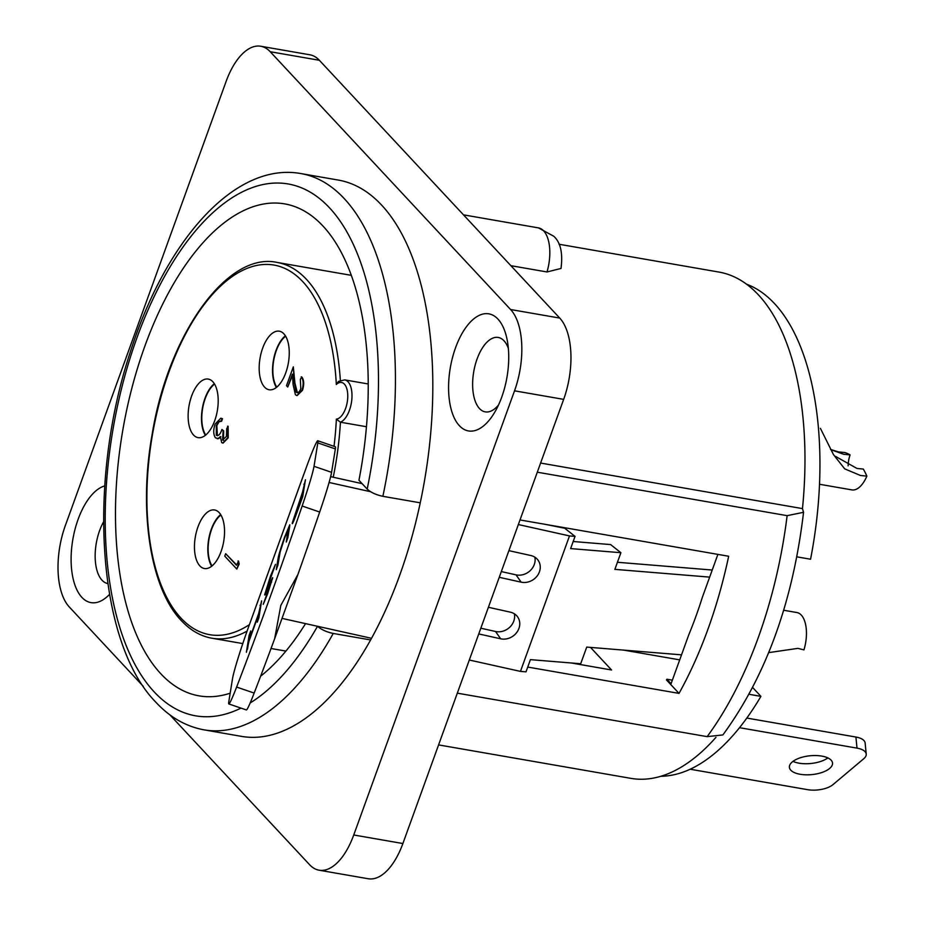 <?xml version="1.0" encoding="UTF-8"?>
<svg xmlns="http://www.w3.org/2000/svg" width="925" height="925" viewBox="0 0 925 925"><rect width="100%" height="100%" fill="white"/><g stroke="black" fill="none" stroke-linecap="round" stroke-linejoin="round"><path stroke-width="1.39" d="M830.546 449.423L838.513 451.92L844.849 452.522A100.964 48.794 99.9 0 1 850.098 454.892L843.739 454.279L831.205 449.804M835.483 456.36L856.943 468.443L863.314 469.067A100.964 48.794 99.9 0 1 866.864 476.132A28.478 13.759 99.9 0 1 851.867 489.892L819.492 484.261M820.417 428.368L833.448 454.568L844.687 468.859L860.47 475.485L866.864 476.132M783.648 610.246L796.922 612.547A28.478 13.759 99.9 0 1 801.281 615.067A28.478 13.759 99.9 0 1 803.941 649.928A100.964 48.794 99.9 0 1 803.397 649.743A100.964 48.794 99.9 0 1 803.27 649.697M768.698 652.622L797.893 648.367L803.397 649.743M499.257 577.304L521.168 582.172A14.858 13.019 144.9 0 0 539.425 571.835A14.858 13.019 144.9 0 0 538.142 560.307A14.858 13.019 144.9 0 0 530.811 555.52L508.9 550.653M501.327 571.581L516.023 574.853A14.858 13.019 144.9 0 0 534.28 564.516A14.858 13.019 144.9 0 0 534.835 557.162M478.757 633.937L500.668 638.805A14.858 13.019 144.9 0 0 518.925 628.468A14.858 13.019 144.9 0 0 517.642 616.929A14.858 13.019 144.9 0 0 510.311 612.153L488.4 607.286M480.827 628.214L495.522 631.474A14.858 13.019 144.9 0 0 513.78 621.138A14.858 13.019 144.9 0 0 514.335 613.795M319.692 512.045L302.151 506.021A43.336 2.347 -71.1 0 0 314.026 466.316L317.818 442.902A43.336 2.347 -71.1 0 0 317.807 440.762L335.347 446.787A43.336 2.347 108.9 0 1 335.359 448.914L331.578 472.328A43.336 2.347 108.9 0 1 319.692 512.045A337.232 18.257 108.9 0 1 297.896 574.529L280.818 605.389L274.644 638.759A337.232 18.257 108.9 0 1 254.167 693.068A43.336 2.347 108.9 0 1 246.339 709.949L228.799 703.937A43.336 2.347 -71.1 0 0 236.615 687.055L254.167 693.068M302.151 506.021A337.232 18.257 108.9 0 1 268.632 601.204A337.232 18.257 108.9 0 1 236.615 687.055M800.171 774.271A21.668 9.458 174.3 0 0 822.152 772.41A21.668 9.458 174.3 0 0 832.535 763.044A21.668 9.458 174.3 0 0 821.758 756.095A21.668 9.458 174.3 0 0 799.778 757.957A21.668 9.458 174.3 0 0 789.395 767.322A21.668 9.458 174.3 0 0 800.171 774.271M792.991 761.368A21.668 9.458 174.3 0 0 799.073 763.183A21.668 9.458 174.3 0 0 827.84 757.91M264.573 387.124A29.716 14.361 -80.1 0 0 269.129 389.76A29.716 14.361 -80.1 0 0 287.259 368.011A29.716 14.361 -80.1 0 0 283.871 333.821A29.716 14.361 -80.1 0 0 279.315 331.196A29.716 14.361 -80.1 0 0 261.174 352.945A29.716 14.361 -80.1 0 0 264.573 387.124M199.858 565.903A29.716 14.361 -80.1 0 0 204.413 568.528A29.716 14.361 -80.1 0 0 222.543 546.779A29.716 14.361 -80.1 0 0 219.156 512.6A29.716 14.361 -80.1 0 0 214.6 509.976A29.716 14.361 -80.1 0 0 196.458 531.713A29.716 14.361 -80.1 0 0 199.858 565.903M193.522 435.004A29.716 14.361 -80.1 0 0 198.066 437.641A29.716 14.361 -80.1 0 0 216.207 415.892A29.716 14.361 -80.1 0 0 212.808 381.713A29.716 14.361 -80.1 0 0 208.252 379.077A29.716 14.361 -80.1 0 0 190.122 400.826A29.716 14.361 -80.1 0 0 193.522 435.004M334.017 446.324A187.602 90.662 -80.1 0 0 336.365 419.118L340.423 422.205L366.439 426.726M333.231 477.231A190.7 92.165 99.9 0 0 340.423 422.205A21.668 10.476 99.9 0 0 351.234 403.67A21.668 10.476 99.9 0 0 348.066 381.805A21.668 10.476 99.9 0 0 344.748 379.886L338.492 381.401L336.33 384.476A187.602 90.662 -80.1 0 0 302.752 281.639A187.602 90.662 -80.1 0 0 169.032 371.746A187.602 90.662 -80.1 0 0 180.965 618.085A187.602 90.662 -80.1 0 0 249.415 624.641M623.566 650.102L679.702 659.872M796.818 556.838L810.566 559.232A250.756 121.187 -80.1 0 0 774.422 303.504A250.756 121.187 -80.1 0 0 746.498 284.16M547.01 271.962A34.052 16.453 -80.1 0 0 543.646 230.892A34.052 16.453 -80.1 0 0 538.431 227.885L553.717 236.21C560.573 242.35 563.001 253.092 561.012 268.458L547.01 271.962L510.877 265.683M497.951 319.09A59.443 28.721 99.9 0 1 507.235 340.25A59.443 28.721 99.9 0 1 494.702 412.296A59.443 28.721 99.9 0 1 459.367 425.685A59.443 28.721 99.9 0 1 455.586 347.638A59.443 28.721 99.9 0 1 497.951 319.09M508.368 348.447A37.763 18.257 -80.1 0 0 504.009 340.793A37.763 18.257 -80.1 0 0 498.228 337.452A37.763 18.257 -80.1 0 0 475.172 365.097A37.763 18.257 -80.1 0 0 479.485 408.538A37.763 18.257 -80.1 0 0 485.278 411.879A37.763 18.257 -80.1 0 0 498.529 404.953M109.555 594.359A59.443 28.721 99.9 0 1 81.886 597.365A59.443 28.721 99.9 0 1 73.572 535.529A59.443 28.721 99.9 0 1 104.733 485.903M103.554 521.897A37.763 18.257 -80.1 0 0 102.016 580.206A37.763 18.257 -80.1 0 0 107.797 583.548A37.763 18.257 -80.1 0 0 107.832 583.559M370.613 639.95L333.231 633.452A282.333 136.449 99.9 0 1 204.148 729.871L241.529 736.381A282.333 136.449 -80.1 0 0 370.613 639.95A282.333 136.449 -80.1 0 0 420.251 502.818L382.869 496.32C375.955 494.806 370.728 492.401 367.19 489.094L358.958 480.26A249.681 120.666 -80.1 0 0 322.906 225.966A249.681 120.666 -80.1 0 0 284.657 203.882A249.681 120.666 -80.1 0 0 132.275 386.569A249.681 120.666 -80.1 0 0 160.811 673.758A249.681 120.666 -80.1 0 0 199.06 695.854A249.681 120.666 -80.1 0 0 230.175 693.195M803.548 512.311C792.922 601.759 766.039 675.967 722.899 734.924L707.139 736.635A281.709 136.148 -80.1 0 0 787.129 515.664L803.524 512.311L802.472 508.611A256.942 124.181 -80.1 0 0 758.35 294.809A256.942 124.181 -80.1 0 0 718.991 272.077L559.035 244.246M420.251 502.818A282.333 136.449 -80.1 0 0 381.574 205.049A282.333 136.449 -80.1 0 0 338.319 180.074L300.937 173.576A282.333 136.449 99.9 0 1 344.192 198.551A282.333 136.449 99.9 0 1 382.869 496.32M590.508 647.396L611.564 669.989L571.268 662.971M260.63 676.187A249.681 120.666 -80.1 0 0 305.539 623.623M802.472 508.611L540.605 463.055M271.453 582.357L270.204 583.34L268.042 588.381C265.868 593.711 264.735 595.827 264.666 594.729L270.562 575.893L275.465 564.377L266.284 590.266L272.678 577.663L267.591 593.896L263.232 604.36L272.551 578.333M266.284 590.266L267.221 590.312M305.447 479.774L302.729 496.598L295.098 517.526C292.959 523.087 292.034 524.857 292.323 522.833L302.567 492.019L305.447 479.774M292.323 523.7L292.82 522.995M317.807 440.762A43.336 2.347 -71.1 0 0 305.863 468.686L248.756 626.445A43.336 2.347 -71.1 0 0 232.568 678.395L228.776 701.809A43.336 2.347 -71.1 0 0 228.799 703.937M289.525 527.435L287.883 537.587L286.264 542.073L288.126 529.678L288.762 530.164L288.184 529.967L284.507 538.327L280.148 551.947L277.916 565.14L276.286 569.627L277.928 559.463C278.24 556.364 280.495 548.826 284.703 536.847L289.779 524.787L289.525 527.435M261.613 600.857L258.896 617.669L257.277 622.155L258.387 615.252L249.114 640.875L246.374 652.264L249.091 635.452L250.721 630.966L249.392 639.152L258.665 613.529L261.613 600.857M518.347 524.556L569.499 535.922L575.038 536.384L570.621 548.594L620.895 552.711L614.859 569.361L709.66 577.119L702.353 597.296A250.756 121.187 -80.1 0 1 688.836 634.654L681.528 654.842L586.727 647.095L580.692 663.745L530.43 659.641L526.001 671.851L520.451 671.4L469.31 660.022M544.964 524.29L564.736 528.244L575.038 536.384M362.114 483.648L330.641 476.653M303.897 474.132A18.569 5.585 19.9 0 0 303.758 474.409A18.569 5.585 19.9 0 0 303.678 474.722M329.08 482.48L370.601 491.718M282.009 618.386L371.526 638.296M254.641 610.188A18.569 5.585 -160.1 0 1 254.722 609.887L303.758 474.409M169.83 714.805L309.609 864.725A61.917 29.924 -80.1 0 0 319.102 870.205L368.231 878.75A61.917 29.924 -80.1 0 0 402.884 843.531L563.66 399.369A61.917 29.924 -80.1 0 0 559.729 318.073L319.356 60.275A61.917 29.924 -80.1 0 0 309.875 54.795L260.746 46.25A61.917 29.924 -80.1 0 0 226.093 81.469L65.317 525.631A61.917 29.924 -80.1 0 0 69.248 606.927L143.259 686.315M717.893 554.387L709.66 577.119M520.012 519.954L728.669 556.26A281.709 136.148 -80.1 0 1 679.019 693.392L666.474 679.933A250.756 121.187 -80.1 0 0 666.89 679.228L671.076 683.714L681.528 654.842M666.89 679.228L672.359 680.176M660.866 776.272A250.756 121.187 -80.1 0 0 690.166 769.23A250.756 121.187 -80.1 0 0 739.514 727.686A250.756 121.187 -80.1 0 0 760.917 696.363L752.661 687.506M848.144 465.842A17.032 8.232 99.9 0 1 850.098 454.892M438.577 744.903L630.896 778.364A256.942 124.181 -80.1 0 0 715.962 737.341M319.102 870.205A61.917 29.924 -80.1 0 0 353.743 834.986L514.531 390.824A61.917 29.924 -80.1 0 0 510.6 309.528L270.227 51.731A61.917 29.924 -80.1 0 0 260.746 46.25M787.129 515.664L537.298 472.201M707.139 736.635L457.308 693.16M679.019 693.392L527.736 667.064M317.541 626.225C321.079 629.532 326.305 631.937 333.231 633.452M749.053 694.305L760.917 696.363M227.608 426.159L227.7 437.733L222.728 443.11L221.642 442.485L220.347 436.588L218.231 438.496L215.49 437.872C213.293 434.577 213.166 429.986 215.097 424.101L220.774 418.204L221.988 418.643L221.087 421.141L218.635 421.534L216.311 425.477L216.288 435.27C218.485 436.195 220.37 434.264 221.931 429.454L223.156 430.772L222.543 439.999L226.452 436.438L226.706 428.645L228.14 426.252L228.232 437.826L223.006 443.144M220.878 436.681L218.762 438.589L217.167 438.716M221.04 418.262L222.52 418.736L221.618 421.233L219.167 421.627L216.843 425.569L217.398 435.767M221.931 429.454L223.688 430.865L223.445 440.369M301.249 376.833C303.527 379.909 303.77 384.361 301.978 390.177L296.821 395.588L295.376 394.732L293.098 384.499L292.404 374.105L287.721 387.02L286.496 385.702L293.317 366.843L294.393 382.938L296.173 392.142C297.862 393.333 299.399 392.2 300.798 388.731L300.347 379.319L301.781 376.926C304.059 380.002 304.302 384.453 302.51 390.269L297.087 395.611M292.485 375.434L287.721 387.02M293.317 366.843L294.925 383.031L297.353 392.697M225.677 553.682L236.465 565.256L238.546 561.07L239.193 564.019L236.8 569.06L224.775 556.179L225.677 553.682L236.592 564.909M214.334 383.702A29.716 14.361 -80.1 0 0 202.367 408.214A29.716 14.361 -80.1 0 0 205.35 435.34M220.67 514.601A29.716 14.361 -80.1 0 0 208.703 539.113A29.716 14.361 -80.1 0 0 211.686 566.227M285.386 335.821A29.716 14.361 -80.1 0 0 273.418 360.334A29.716 14.361 -80.1 0 0 276.402 387.459M739.514 727.686L857.001 748.128A18.569 8.105 174.3 0 1 866.228 754.083A18.569 8.105 174.3 0 1 863.765 758.708L832.928 784.666A18.569 8.105 174.3 0 1 807.652 789.673L690.166 769.23M857.001 748.128L855.903 737.04L746.822 718.066M855.903 737.04A18.569 8.105 -5.7 0 1 865.129 742.995L866.228 754.083M569.499 535.922L520.451 671.4M297.896 574.529L274.644 638.759M573.188 541.507L610.593 544.571L620.895 552.711M617.426 562.273L712.227 570.031M292.971 522.683L293.965 518.786M302.567 493.846L303.157 492.227L302.567 492.019M303.157 492.227L304.406 484.457L303.828 484.261M304.406 484.457L304.915 483.058M294.532 518.983L293.953 518.335L301.377 499.35L302.29 493.742L293.953 518.335M302.221 497.997L302.868 493.95L302.29 493.742M287.374 538.986L288.762 530.164M277.407 566.539L279.639 554.457M288.057 529.713L289.768 525.77M273.418 570.112L274.251 568.112M265.336 594.417L266.331 590.659M258.387 619.068L258.977 615.46L258.387 615.252M247.495 649.177L249.681 635.648L249.091 635.452M249.681 635.648L250.189 634.249M258.665 615.345L259.254 613.726L258.665 613.529M259.254 613.726L260.584 605.54L259.994 605.343M260.584 605.54L261.081 604.141M238.014 560.978L239.193 564.019M238.662 563.926L236.8 569.06M220.555 421.002L221.618 421.233M285.628 336.226A29.103 14.06 -80.1 0 0 273.719 360.392A29.103 14.06 -80.1 0 0 276.772 387.159M214.577 384.106A29.103 14.06 -80.1 0 0 202.656 408.272A29.103 14.06 -80.1 0 0 205.72 435.039M220.913 515.005A29.103 14.06 -80.1 0 0 209.004 539.159A29.103 14.06 -80.1 0 0 212.056 565.927M336.365 419.118A18.569 8.973 -80.1 0 0 346.806 404.306A18.569 8.973 -80.1 0 0 344.389 384.118A18.569 8.973 -80.1 0 0 336.33 384.476M247.102 631.081A190.7 92.165 99.9 0 1 211.837 638.204C200.609 636.203 190.458 630.364 181.369 620.663C150.417 588.751 138.368 511.086 152.105 434.553C168.362 333.671 227.689 251.23 277.222 262.457A190.7 92.165 99.9 0 1 306.429 279.327A190.7 92.165 99.9 0 1 340.354 380.406M367.19 489.094A269.95 130.46 -80.1 0 0 329.485 207.801A269.95 130.46 -80.1 0 0 137.062 337.463A269.95 130.46 -80.1 0 0 154.232 691.935A269.95 130.46 -80.1 0 0 240.974 708.111M353.743 834.986L402.884 843.531M514.531 390.824L563.66 399.369M510.6 309.528L559.729 318.073M270.227 51.731L319.356 60.275M250.143 703A269.95 130.46 -80.1 0 0 317.518 626.283M314.026 466.316L331.578 472.328M335.359 448.914L317.818 442.902M288.473 532.199L287.895 532.002M278.517 559.671L277.928 559.463M495.522 631.474L500.668 638.805M516.023 574.853L521.168 582.172M277.222 262.457L351.292 275.338M211.837 638.204L242.789 643.58M271.025 648.506L285.906 651.084M300.937 173.576C234.985 161.54 165.656 240.257 130.113 352.645C87.262 482.295 97.067 642.32 155.863 702.237C169.899 717.326 185.994 726.541 204.148 729.871M538.431 227.885L463.471 214.843M344.748 379.886L368.208 383.967M266.284 590.647L266.863 590.844M271.037 581.825L271.626 582.022"/></g></svg>
